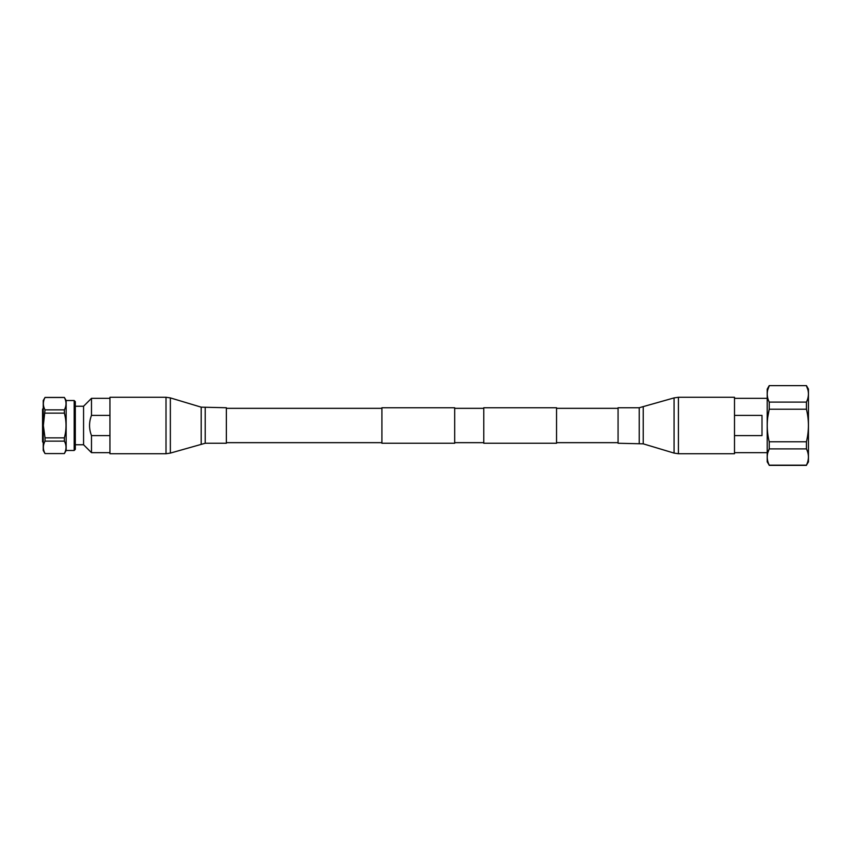 <?xml version="1.0" encoding="UTF-8"?>
<svg xmlns="http://www.w3.org/2000/svg" width="851" height="851" viewBox="0 0 851 851"><rect width="100%" height="100%" fill="white"/><g stroke="black" fill="none" stroke-linecap="round" stroke-linejoin="round"><path stroke-width="1.28" d="M556.543 407.746L556.543 443.254L483.783 443.254L483.783 407.746L556.543 407.746M454.679 407.746L454.679 443.254L381.908 443.254L381.908 407.746L454.679 407.746M42.55 409.491L42.55 441.509L42.55 409.491A0.957 0.957 0 0 1 43.231 408.586M75.313 444.754L83.568 444.754L91.483 452.658L109.939 452.658M75.313 406.246L83.568 406.246L91.483 398.342L109.939 398.342M109.939 435.595L91.483 435.595C88.908 428.861 88.908 422.128 91.483 415.405L109.939 415.405M45.018 397.491L64.368 397.491C66.559 401.598 66.559 405.725 64.368 409.863L45.018 409.863C42.827 405.767 42.827 401.64 45.018 397.491L43.231 400.523L43.231 450.477L45.018 453.572L64.368 453.572L45.018 453.572M45.018 397.428L64.368 397.428L66.155 400.523L74.175 400.523L75.313 401.661L75.313 449.339L74.175 450.477L66.155 450.477L64.368 453.572M43.848 400.385L43.454 402.225M45.018 413.129L64.368 413.129C66.559 421.341 66.559 429.585 64.368 437.871L45.018 437.871L43.358 425.5L45.018 409.863M64.368 413.129L64.368 409.863M45.018 437.871L45.018 441.137L64.368 441.137L64.368 437.871M45.018 453.509C42.827 449.402 42.827 445.275 45.018 441.137M64.368 441.137C66.559 445.243 66.559 449.36 64.368 453.509M43.231 442.414A0.957 0.957 0 0 1 42.55 441.509M66.155 400.523L66.155 450.477M74.175 400.523L74.175 450.477M91.483 435.595L91.483 452.658M91.483 398.342L91.483 415.405M83.568 406.246L83.568 444.754M767.783 452.806L769.23 448.892C766.581 454.285 766.581 459.71 769.23 465.167L767.198 461.848L767.198 389.152L769.23 385.62L806.429 385.62L808.45 389.12L808.45 461.88L806.429 465.167C809.078 459.71 809.078 454.285 806.429 448.892L806.429 441.775L769.23 441.775L769.23 448.892L806.429 448.892M734.498 415.405L761.996 415.405L761.996 435.595L734.498 435.595M767.783 417.043L769.23 409.225L806.429 409.225C809.078 420.011 809.078 430.861 806.429 441.775M767.762 389.864L769.23 385.833C766.581 391.226 766.581 396.651 769.23 402.108L769.23 409.225C766.581 420.011 766.581 430.861 769.23 441.775M767.825 434.276L767.73 433.489M807.876 389.758L806.429 385.833C809.078 391.226 809.078 396.651 806.429 402.108L806.429 409.225M806.429 385.62L769.23 385.62M769.23 465.167L806.429 465.167M769.23 402.108L806.429 402.108M767.198 452.658L734.498 452.658M734.498 398.342L767.198 398.342M109.939 425.5L109.939 397.268L166.009 397.268L166.009 453.732L109.939 453.732L109.939 425.5M205.208 407.746L205.208 443.254L226.355 443.254L226.355 407.746L201.198 407.161L170.36 397.906L166.009 397.268M734.498 425.745L734.498 453.732L678.417 453.732L678.417 397.268L734.498 397.268L734.498 425.745M639.218 443.254L639.218 407.746L618.071 407.746L618.071 443.254L643.228 443.839L674.066 453.094L678.417 453.732M205.208 443.254L170.36 453.094L170.36 397.906M201.198 443.839L201.198 407.161M639.218 407.746L674.066 397.906L674.066 453.094M643.228 407.161L643.228 443.839M618.071 408.331L556.543 408.331M381.908 408.331L226.355 408.331M483.783 408.331L454.679 408.331M483.783 442.669L454.679 442.669M381.908 442.669L226.355 442.669M618.071 442.669L556.543 442.669M769.23 465.38L806.429 465.38M170.36 453.094L166.009 453.732M674.066 397.906L678.417 397.268"/></g></svg>
